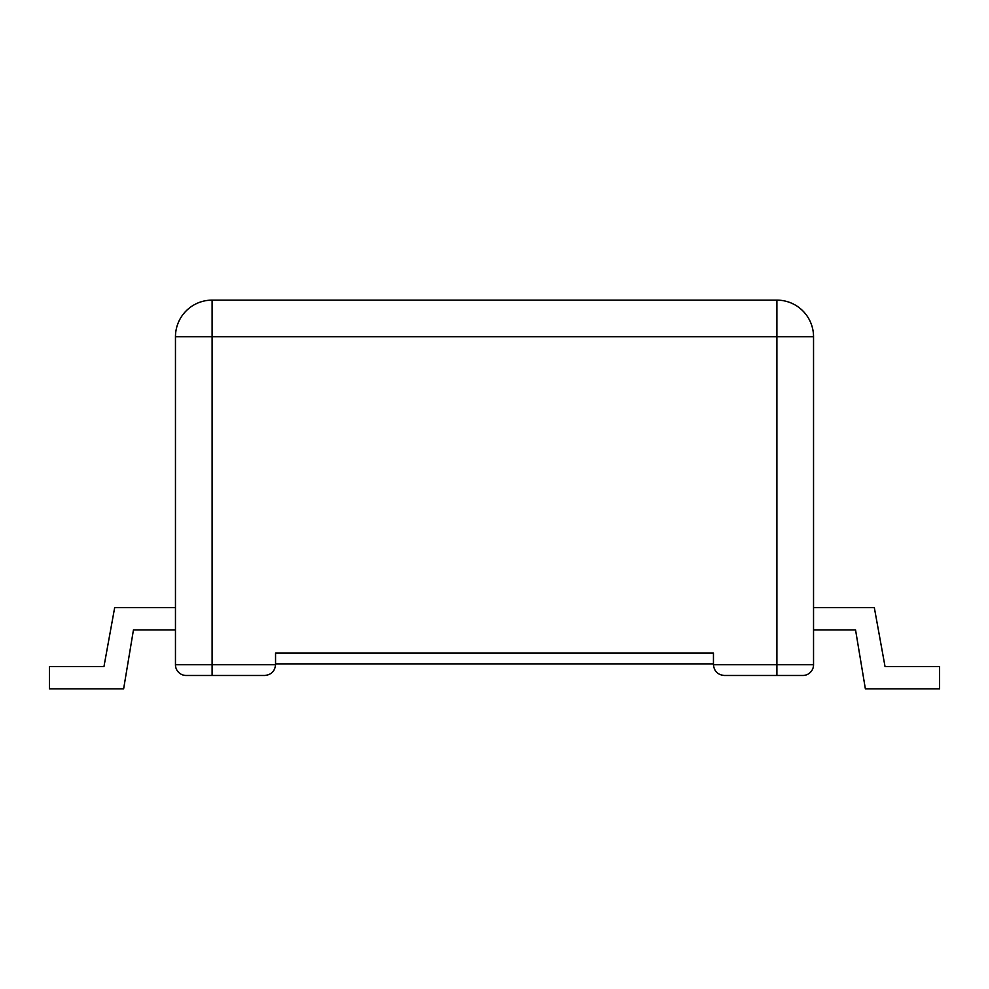 <?xml version="1.0" encoding="UTF-8"?>
<svg xmlns="http://www.w3.org/2000/svg" width="989" height="989" viewBox="0 0 989 989"><rect width="100%" height="100%" fill="white"/><g stroke="black" fill="none" stroke-linecap="round" stroke-linejoin="round"><path stroke-width="1.48" d="M776.897 300.124L776.897 336.767L212.103 336.767L212.103 664.744L275.548 664.744L275.548 663.854L713.452 663.854L713.452 664.744L713.452 653.123L275.548 653.123L275.548 664.744C274.868 671.21 271.295 674.782 264.829 675.475L186.179 675.475A10.718 10.718 0 0 1 175.461 664.744L175.461 336.767A36.642 36.642 0 0 1 212.103 300.124L776.897 300.124A36.642 36.642 0 0 1 813.539 336.767L776.897 336.767L776.897 664.744L713.452 664.744C714.132 671.21 717.705 674.782 724.171 675.475L802.821 675.475A10.718 10.718 0 0 0 813.539 664.744L813.539 336.767M212.103 675.475L186.179 675.475A10.718 10.718 0 0 1 175.461 664.744L212.103 664.744L212.103 675.475M175.461 607.555L114.687 607.555L103.969 666.537L49.45 666.537L49.45 688.876L123.625 688.876L133.453 629.894L175.461 629.894M776.897 675.475L802.821 675.475A10.718 10.718 0 0 0 813.539 664.744A10.718 10.718 0 0 1 802.821 675.475A10.718 10.718 0 0 0 813.539 664.744L776.897 664.744L776.897 675.475M813.539 607.555L874.313 607.555L885.031 666.537L939.55 666.537L939.55 688.876L865.375 688.876L855.547 629.894L813.539 629.894M175.461 336.767L212.103 336.767L212.103 300.124M175.461 664.744A10.718 10.718 0 0 0 186.179 675.475M813.539 664.744A10.718 10.718 0 0 1 802.821 675.475"/></g></svg>
